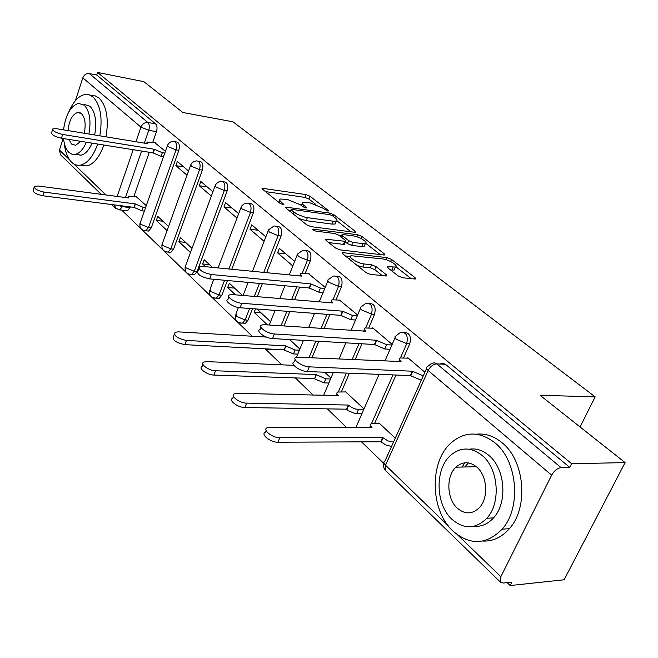 <?xml version="1.0" encoding="UTF-8"?>
<svg xmlns="http://www.w3.org/2000/svg" width="658" height="658" viewBox="0 0 658 658"><rect width="100%" height="100%" fill="white"/><g stroke="black" fill="none" stroke-linecap="round" stroke-linejoin="round"><path stroke-width="0.99" d="M327.709 210.996L328.383 210.979L328.12 210.28L310 196.24L306.011 194.595L262.172 188.262L262.484 189.191L280.283 203.528L283.952 204.712L281.385 202.138C279.56 200.616 279.214 199.58 280.341 199.02L287.39 199.432L300.517 204.852L302.877 206.719L305.764 207.912L306.472 207.887L306.225 207.196L303.864 205.329C301.997 203.799 301.627 202.763 302.746 202.212L309.515 202.631L322.486 207.977L327.709 210.996M464.828 462.804L462.13 467.048M398.106 275.891L402.564 277.742L414.721 279L415.519 278.959L415.058 277.668L391.518 259.416L387.2 257.632L342.333 252.598L342.703 253.807L365.938 272.527L370.487 274.419L386.633 275.957L386.213 274.649L376.088 266.622L371.638 264.779L364.129 263.957C357.656 263.422 347.235 256.768 351.166 255.723L382.594 258.915C388.853 259.449 399.266 266.029 395.4 267.041L387.521 266.663L387.949 267.913L398.106 275.891M97.59 72.454L143.863 81.666L182.801 112.485L232.981 121.796L595.177 396.864L540.062 395.285L625.1 462.599L571.646 463.742L97.59 72.454L96.742 75.045L89.315 73.581L147.869 122.495C149.44 124.23 149.736 126.846 148.749 130.333L144.316 143.131M354.539 232.274L355.452 232.241L355.057 231.155L333.927 214.779L329.847 213.102L285.662 207.122L285.991 208.125L306.776 224.871L311.061 226.64L354.539 232.274M361.949 236.502L384.239 253.774L384.667 254.959L383.803 255L339.939 249.859L335.522 248.025L326.006 240.367L325.652 239.216L345.606 241.346L345.228 240.203L339.01 235.293L334.733 233.524L316.037 231.147C313.66 230.53 312.575 229.856 312.772 229.124L357.755 234.766L361.949 236.502L361.094 238.558M625.1 462.599L564.136 579.772L510.172 585.546L507.137 582.618M121.738 210.141L252.211 336.238M265.232 348.822L281.797 364.828M295.343 377.922L313.257 395.236M327.371 408.873L346.774 427.626M361.489 441.855L383.828 463.438M571.646 463.742L569.787 467.427L561.06 467.632C557.384 468.167 554.25 470.684 551.651 475.183L500.845 576.696L500.541 582.231L503.107 583.037L511.899 582.116L510.172 585.546M96.742 75.045L155.584 123.852C157.163 125.588 157.451 128.195 156.464 131.658L152.714 142.441M149.284 152.269L133.936 196.339M130.259 206.908L130.013 207.615L122.339 206.637L119.698 209.886L118.456 209.779M60.503 154.786L59.434 150.024L63.152 138.517M75.423 100.641L82.809 77.833C84.125 74.741 86.297 73.318 89.315 73.581M188.542 171.022L177.347 161.49L175.859 165.66L183.664 166.869M168.547 226.459L157.764 216.392L156.316 220.446L162.97 221.252M212.921 191.774L200.838 181.485L199.275 185.745L207.188 186.888M192.021 248.37L180.382 237.513L178.869 241.642L185.605 242.391M238.657 213.686L225.595 202.565L223.967 206.916L231.97 207.994M212.353 267.354L204.21 259.754L202.631 263.973L209.45 264.648M265.857 236.847L251.734 224.822L250.024 229.264L258.125 230.267M242.407 295.426L229.338 283.22L227.684 287.521L234.593 288.122M294.652 261.366L279.37 248.354L277.577 252.894L285.769 253.807M255.526 308.915L254.153 312.402L261.144 312.912M325.192 287.373L308.479 273.646M357.639 315.001L339.512 300.097M392.168 344.397L372.667 327.791L372.486 328.194M363.997 408.947L345.335 391.518L345.154 391.921M424.887 372.255L407.787 357.697L407.598 358.116M395.277 438.154L378.934 422.888L378.745 423.316M404.086 332.454C409.539 332.603 411.439 336.394 409.761 343.821L403.543 357.911M395.993 375.027L374.69 423.283M369.311 303.461C374.402 303.544 376.154 307.171 374.558 314.335L368.743 327.939M361.966 343.789L355.18 359.63M349.382 373.201L341.412 391.823M336.616 276.22C341.395 276.237 343.024 279.708 341.502 286.641L336.032 299.801M329.913 314.549L324.049 328.671M318.817 341.263L312.048 357.557M305.822 250.591C310.321 250.525 311.843 253.856 310.387 260.584L305.246 273.325M299.678 287.11L294.578 299.76M289.833 311.514L283.985 326.006M276.623 226.311L276.96 226.352C281.098 226.418 282.463 229.634 281.056 236.016L266.654 272.683M262.328 283.697L257.245 296.659M252.516 308.684L248 320.175L245.113 319.977L242.563 323.094L240.277 323.103M249.037 203.371L249.686 203.462C253.486 203.659 254.712 206.776 253.363 212.822L231.764 269.262M227.454 280.522L221.836 295.212L218.974 294.981L216.375 298.14L214.36 298.107M222.947 181.69L223.868 181.822C227.364 182.11 228.466 185.128 227.166 190.878L197.055 271.573L194.233 271.302L191.593 274.501L189.817 274.435M198.239 161.144L199.374 161.325C202.606 161.695 203.602 164.615 202.36 170.101L173.556 249.152L170.767 248.856L168.111 252.072L166.532 251.989M174.806 141.667L176.122 141.881C179.116 142.309 180.012 145.138 178.82 150.386L151.233 227.857L148.486 227.536L145.821 230.769L144.431 230.67M595.177 396.864L580.076 426.96M165.413 151.324L154.926 142.811M146.265 205.65L136.148 196.627M156.316 220.446L167.074 230.555M178.869 241.642L190.475 252.549M202.631 263.973L205.518 266.687M227.684 287.521L235.482 294.85M254.153 312.402L267.461 324.904M270.241 349.472L273.761 349.266M242.703 323.02L245.459 323.284L248 320.175M216.943 298.189L219.229 298.37L221.836 295.212M192.407 274.575L194.414 274.764L197.055 271.573M169.139 252.179L170.891 252.368L173.556 249.152M147.03 230.909L148.576 231.081L151.233 227.857M569.787 467.427L445.466 364.302L442.686 363.175L439.832 364.038M125.999 210.667L127.364 210.84L130.013 207.615M175.859 165.66L187.02 175.234M199.275 185.745L211.333 196.084M223.967 206.916L236.987 218.086M250.024 229.264L264.113 241.346M277.577 252.894L292.818 265.964M270.561 321.713L256.974 309.021M299.859 349.061L289.685 339.561M330.949 378.087L324.674 372.222M302.228 203.528L301.167 205.37M279.815 200.377L278.721 202.269M315.75 204.375L308.89 199.029L304.909 197.392L265.454 191.585M290.606 210.7L288.895 210.47M350.994 231.813L336.855 220.808M332.594 215.832L329.724 214.648L291.848 209.4L291.107 209.425L291.338 210.132L297.071 214.212L305.452 217.379L333.302 221.22L336.361 221.121C337.57 220.545 337.167 219.443 335.152 217.814L332.594 215.832M299.012 218.612L306.159 220.66L307.335 217.724M335.753 222.601L335.193 224L332.134 224.115L306.159 220.66M365.749 243.304L380.234 254.58M328.778 242.596L343.435 244.365L344.586 243.822M339.265 235.49L341.535 235.778M362.928 243.633L365.338 243.534C368.875 242.539 359.029 236.452 352.951 235.835L342.966 234.569L342.012 234.61L342.399 235.72L348.625 240.622L352.91 242.399L362.928 243.633L361.703 246.577L364.113 246.47L364.647 245.187M361.703 246.577L351.685 245.368L347.399 243.592L345.351 241.971M394.718 268.62L394.109 270.043L390.622 270.019M350.549 257.196L349.324 259.145M357.278 265.552L362.846 267.025L364.129 263.957M382.29 275.644L374.797 269.673L370.355 267.831L362.846 267.025M350.401 256.554L345.401 255.987M411.118 278.63L395.886 266.77M144.341 211.111L141.898 210.799L133.936 207.377L135.161 203.881L143.123 207.303L145.566 207.615M136.675 196.701L128.351 196.174L128.927 198L38.189 185.992L34.43 186.354C33.961 188.616 37.161 190.532 44.028 192.087L135.161 203.881M133.936 207.377L42.844 195.771C35.976 194.225 32.777 192.309 33.254 190.03L34.126 187.308M155.527 142.909L147.121 142.038L147.779 143.699L56.588 128.713L52.846 128.861C52.459 130.868 55.733 132.727 62.666 134.446L154.243 149.267L162.337 152.705L161.07 156.3L152.985 152.862L61.441 138.246C54.507 136.543 51.242 134.676 51.628 132.653L52.574 129.7M163.521 156.686L161.07 156.3M164.788 153.092L162.337 152.705M154.243 149.267L152.985 152.862M64.196 142.737C65.068 151.603 67.527 158.084 71.558 162.197C74.329 164.837 77.43 165.791 80.876 165.043C87.777 163.069 93.378 156.061 97.672 144.036M99.835 135.819C102.738 117.724 100.452 104.762 92.975 96.932L89.159 94.76L84.997 94.472C78.647 95.805 73.277 101.562 68.893 111.737M80.473 165.133L87.029 165.948C93.946 163.982 99.564 157.007 103.874 145.023M106.037 136.839C108.932 118.802 106.629 105.88 99.128 98.067L95.287 95.903L91.117 95.607M84.059 104.392L89.932 106.209C95.41 112.099 96.973 121.689 94.645 134.972M92.095 143.14C89.036 150.073 85.367 154.104 81.082 155.206L75.826 154.235M63.546 138.583C64.221 144.867 65.981 149.448 68.851 152.327L71.952 154.219L75.399 154.342C79.659 153.224 83.319 149.185 86.379 142.227M88.92 134.026C91.256 120.702 89.694 111.095 84.249 105.181L78.392 103.372C70.521 106.094 65.578 114.92 63.546 129.856M84.216 133.253C86.05 124.313 85.137 117.774 81.477 113.653L77.628 112.46C72.322 114.434 69.123 120.472 68.029 130.597M68.95 139.447L71.558 144.036L75.695 145.311L80.753 141.33M452.836 530.957C469.878 545.638 486.311 545.046 502.144 529.172C521.646 507.803 517.501 460.732 495.038 442.9C479.781 431.196 465.222 431.097 451.372 442.612C429.279 461.332 429.896 509.934 452.836 530.957M482.898 541.082C492.949 541.427 501.774 537.298 509.366 528.695C528.867 507.425 524.697 460.608 502.21 442.859C494.043 436.073 485.398 433.186 476.277 434.198M469.179 449.208C476.162 448.123 482.766 450.228 488.993 455.509C505.229 468.669 507.844 502.761 493.533 517.871C487.858 524.089 481.302 526.91 473.875 526.318M451.931 519.285C464.005 529.591 475.635 529.246 486.83 518.257C501.149 503.082 498.55 468.825 482.322 455.607C471.177 446.856 460.518 446.84 450.352 455.566C434.708 469.368 435.473 504.398 451.931 519.285M476.836 467.106C469.549 461.291 462.566 461.324 455.904 467.188C445.968 476.236 446.667 498.739 457.252 508.14C464.926 514.597 472.304 514.416 479.402 507.614C488.787 497.999 487.323 475.816 476.836 467.106M468.381 462.895L464.836 466.991M297.77 354.144L293.452 353.93L284.248 350.064L285.572 345.845L295.072 349.982L299.39 350.204M266.449 337.077L178.195 331.854L175.061 332.315C173.622 335.786 177.413 338.492 186.436 340.441L285.572 345.845M283.968 349.793L184.849 344.644C175.834 342.703 172.051 339.989 173.498 336.493L174.312 334.322M309.161 273.72L300.862 273.259L300.245 274.271L301.751 276.13L202.689 266.408L199.571 266.679C198.272 269.747 202.187 272.371 211.308 274.534L310.757 283.869L320.438 288.031L318.76 292.127L309.087 287.965L209.663 278.893C200.55 276.747 196.643 274.115 197.943 271.022L198.905 268.456M323.086 292.514L318.76 292.127M324.764 288.434L320.438 288.031M310.757 283.869L309.087 287.965M328.86 383.03L324.09 382.874L314.598 378.876L315.988 374.55L325.792 378.835L330.563 379M293.863 365.346L206.768 361.62L203.824 362.065C199.456 363.816 208.701 370.725 215.544 370.767L315.988 374.55M314.294 378.589L213.875 375.068C207.031 375.035 197.803 368.118 202.179 366.35L202.944 364.351M340.202 300.155L331.986 299.777L331.278 300.887L332.94 302.951L232.611 294.611L229.683 294.874C225.373 296.264 234.947 302.927 241.807 303.28L342.497 311.176L352.507 315.495L350.739 319.681L340.745 315.363L240.071 307.747C233.212 307.418 223.662 300.731 227.972 299.324L228.902 296.898M355.509 320.027L350.739 319.681M357.278 315.856L352.507 315.495M342.497 311.176L340.745 315.363M361.925 413.701L354.596 413.372L348.567 410.831L346.527 409.186L348.312 405.057L351.759 407.524L355.633 409.062L363.718 409.589M345.787 391.938L337.743 392.028C336.411 392.703 336.583 393.879 338.253 395.565L237.234 393.361L234.519 393.78C229.626 395.573 239.454 403.222 246.602 403.124L348.312 405.057M346.527 409.186L244.834 407.524C237.686 407.647 227.882 399.982 232.776 398.164L233.491 396.371M373.201 328.243L365.083 327.964C363.784 328.515 364.014 329.592 365.766 331.188L264.549 324.707L261.851 324.97C257.023 326.376 267.222 333.754 274.386 333.976L376.277 340.227L386.633 344.702L384.774 348.987L374.427 344.512L272.544 338.557C265.388 338.352 255.205 330.958 260.042 329.526L260.938 327.273M390.038 349.283L384.774 348.987M391.905 345.014L386.633 344.702M376.277 340.227L374.427 344.512M391.584 446.379L386.049 445.137L380.85 441.765L382.734 437.537L387.949 440.909L393.476 442.151M379.386 423.316L371.482 423.513C369.969 424.229 370.15 425.537 372.017 427.429L267.337 427.667C261.851 429.485 272.338 437.998 279.806 437.718L382.734 437.537M380.85 441.765L277.939 442.225C270.463 442.521 260.009 433.992 265.495 432.15L266.136 430.587M369.533 427.733L370.602 425.512M408.33 358.158L400.352 357.985C398.871 358.569 399.118 359.762 401.076 361.555L296.289 357.162C290.877 358.577 301.783 366.769 309.26 366.851L412.295 371.202L423.267 375.858M421.293 380.25L410.337 375.595L307.311 371.548C299.826 371.49 288.952 363.274 294.373 361.834L295.22 359.77M412.295 371.202L410.337 375.595M327.824 211.012L328.12 210.28M283.434 204.761L283.721 204.013M305.937 207.928L306.225 207.196M551.651 475.183L428.152 370.52L385.53 465.231L448.295 525.898M457.861 535.143L500.845 576.696M156.464 131.658L148.749 130.333L140.968 127.126L82.809 77.833M141.577 151.044L125.481 197.548M122.585 205.929L122.339 206.637L117.724 205.312M117.14 196.438L133.204 149.703M135.935 141.758L140.968 127.126C142.424 123.836 144.727 122.289 147.869 122.495L155.584 123.852M59.434 150.024L69.509 159.762M73.844 163.957L105.922 194.957M409.761 343.821L406.743 343.641L400.434 357.952M392.966 374.912L371.573 423.481M374.558 314.335L371.564 314.105L365.708 327.832M358.972 343.616L352.186 359.49M346.388 373.078L338.376 391.855M341.502 286.641L338.533 286.362L333.047 299.596M326.952 314.318L321.088 328.474M315.856 341.091L309.087 357.417M310.387 260.584L307.451 260.264L302.302 273.054M296.75 286.839L291.642 299.513M286.904 311.292L281.056 325.809M281.056 236.016L278.153 235.663L263.759 272.404M259.433 283.434L254.35 296.413M249.621 308.47L245.113 319.977L236.403 316.325L235.975 313.743L238.393 307.516M253.363 212.822L250.492 212.435L228.902 268.982M224.6 280.259L218.974 294.981L210.519 291.436L210.099 289.092L213.817 279.272M227.166 190.878L224.337 190.475L194.233 271.302L186.008 267.864L185.605 265.733L215.059 185.992M202.36 170.101L199.555 169.665L170.767 248.856L162.765 245.516L162.378 243.567L190.59 165.364M178.82 150.386L176.056 149.934L148.486 227.536L140.689 224.288L140.319 222.511L167.371 145.788M173.358 141.421C176.352 141.84 177.249 144.678 176.056 149.934L168.086 146.644L167.609 145.097L168.752 143.386L170.858 141.914L173.358 141.421M196.578 160.881C199.81 161.243 200.797 164.171 199.555 169.665L191.363 166.285L190.869 164.59L192.021 162.896L194.102 161.424L196.578 160.881M221.039 181.402C224.534 181.69 225.628 184.717 224.337 190.475L215.906 186.987L215.38 185.128L216.54 183.459L218.596 181.986L221.039 181.402M246.824 203.067C250.624 203.256 251.841 206.382 250.492 212.435L241.823 208.849L241.264 206.801L242.086 205.543L243.995 203.939L246.824 203.067M274.057 225.99C278.194 226.048 279.56 229.272 278.153 235.663L269.221 231.961L268.637 229.708L274.057 225.99M302.861 250.27C307.376 250.163 308.906 253.494 307.451 260.264L298.239 256.439L297.622 253.947L302.861 250.27M270.841 349.11L267.691 349.538M333.367 276.047C338.319 275.718 340.038 279.156 338.533 286.362L329.025 282.414L327.774 280.917L327.98 279.864L333.367 276.047M365.733 303.461C371.17 302.853 373.111 306.406 371.564 314.105L361.744 310.008C360.041 308.495 359.803 307.475 361.045 306.957L365.733 303.461M400.13 332.685C406.118 331.722 408.314 335.374 406.743 343.641L396.585 339.405C394.677 337.694 394.43 336.567 395.828 336.016L400.13 332.685M445.466 364.302L436.863 363.89L561.06 467.632M431.212 363.644L434.066 362.755L436.863 363.89C433.285 364.145 430.381 366.358 428.152 370.52C426.022 368.587 425.759 367.337 427.363 366.745L431.212 363.644M383.976 462.969C383.071 465.889 383.622 468.438 385.621 470.61L385.53 465.231C383.54 463.158 383.375 461.735 385.037 460.945L426.524 368.62M500.541 582.231L385.892 470.865M114.426 204.893L115.849 208.528M303.223 206.957L303.864 205.329M280.719 203.832L281.385 202.138M262.813 189.455L263.282 188.229M304.909 197.392L306.011 194.595M308.89 199.029L310 196.24M286.238 208.331L286.732 207.081M329.247 214.582L329.847 213.102M333.285 216.367L333.927 214.779M354.588 232.282L355.057 231.155M290.655 211.884L291.338 210.132M293.172 213.916L293.863 212.164M332.134 224.115L333.302 221.22M383.729 254.983L384.239 253.774M326.121 240.458L326.648 239.175M343.435 244.365L344.66 241.387M313.126 229.987L313.488 229.099M356.916 236.798L357.755 234.766M341.699 237.415L342.399 235.72M347.399 243.592L348.625 240.622M351.685 245.368L352.91 242.399M387.858 267.847L388.376 266.622M391.855 270.15L393.139 267.14M370.355 267.831L371.638 264.779M374.797 269.673L376.088 266.622M385.646 275.99L386.213 274.649M342.752 253.856L343.287 252.549M386.295 259.762L387.2 257.632M390.622 261.522L391.518 259.416M414.491 278.976L415.058 277.668M134.142 207.574L135.367 204.079M141.898 210.799L143.123 207.303M42.844 195.771L44.028 192.087M154.457 149.448L153.199 153.051M62.666 134.446L61.441 138.246M284.248 350.064L285.86 346.108M293.452 353.93L295.072 349.982M184.849 344.644L186.436 340.441M311.053 284.124L309.383 288.22M211.308 274.534L209.663 278.893M314.598 378.876L316.292 374.83M324.09 382.874L325.792 378.835M213.875 375.068L215.544 370.767M342.818 311.448L341.066 315.634M241.807 303.28L240.071 307.747M346.848 409.49L348.633 405.353M356.661 413.627L358.454 409.498M244.834 407.524L246.602 403.124M376.615 340.515L374.764 344.808M274.386 333.976L272.544 338.557M381.188 442.086L383.071 437.866M277.939 442.225L279.806 437.718M412.648 371.507L410.691 375.899M309.26 366.851L307.311 371.548M148.576 231.081L145.821 230.769C141.306 230.275 139.364 227.783 140.014 223.301M170.891 252.368L168.111 252.072C163.381 251.669 161.358 249.119 162.024 244.439M194.414 274.764L191.593 274.501C186.642 274.197 184.511 271.598 185.211 266.704M219.229 298.37L216.375 298.14C211.177 297.959 208.931 295.302 209.647 290.17M245.459 323.284L242.563 323.094C237.086 323.07 234.717 320.347 235.449 314.943M273.218 349.612L265.684 348.847M218.119 267.921L240.902 207.763M243.073 295.475L248.148 282.405M252.466 271.293L268.217 230.777M264.475 336.962L264.73 336.32M269.237 325.019L275.077 310.395M279.815 298.535L284.914 285.761M289.249 274.904L297.136 255.156M293.18 365.322L293.427 364.713M296.561 357.088L303.428 340.367M308.651 327.643L314.516 313.381M319.262 301.816L327.816 280.999M323.58 395.491L333.285 372.568M339.084 358.857L345.861 342.843M351.092 330.472L360.411 308.454M355.83 427.667L379.09 374.361M384.897 361.061L395.104 337.686M127.364 210.84L119.698 209.886L115.463 208.167L111.737 204.548M60.24 154.531L101.217 194.332M262.016 188.673L262.172 188.262M285.49 207.566L285.662 207.122M290.268 211.572L290.984 209.738M335.193 224L336.361 221.121M325.447 239.734L325.652 239.216M344.381 244.324L345.606 241.346M364.113 246.47L365.338 243.534M341.066 236.921L341.823 235.087M387.291 267.197L387.521 266.663M394.109 270.043L395.4 267.041M342.102 253.149L342.333 252.598M127.767 197.844L128.088 196.923M146.89 142.696L146.611 143.51M80.876 165.043L87.029 165.948M81.082 155.206L75.399 154.342M80.539 112.97L77.628 112.46M502.144 529.172L509.366 528.695M493.533 517.871L486.83 518.257M476.408 466.736L455.904 467.188M300.344 274.542L299.777 275.941M331.393 301.216L330.752 302.77M336.139 395.803L336.978 393.838M364.4 329.568L363.66 331.311M399.562 359.762L398.699 361.727"/></g></svg>

